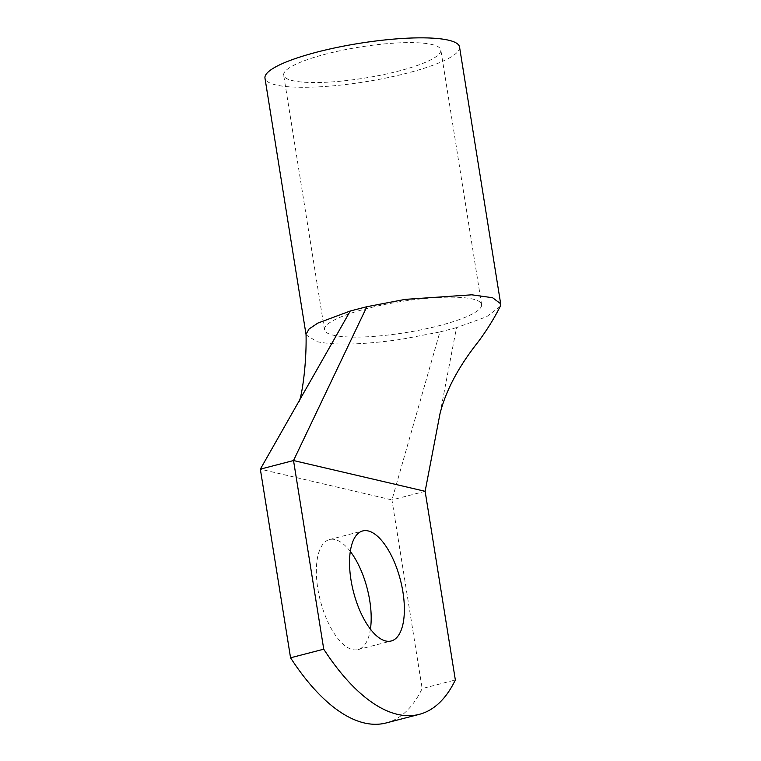 <?xml version="1.0" encoding="UTF-8"?>
<svg xmlns="http://www.w3.org/2000/svg" width="761" height="761" viewBox="0 0 761 761"><rect width="100%" height="100%" fill="white"/><g stroke="black" fill="none" stroke-linecap="round" stroke-linejoin="round"><path stroke-width="0.57" stroke-dasharray="3.81 2.85" d="M386.141 722.95A227.358 96.799 75.5 0 0 422.155 688.572L455.344 679.963M425.133 491.311L391.944 499.92L422.155 688.572M350.288 551.43A56.837 24.2 75.5 0 0 329.494 539.549A56.837 24.2 75.5 0 0 317.794 588.5A56.837 24.2 75.5 0 0 358.031 649.59A56.837 24.2 75.5 0 0 370.426 629.1M306.055 334.26L306.103 334.907L317.042 341.699C335.639 345.484 363.796 344.685 401.523 339.301L439.896 331.958L391.944 499.92L260.338 469.147M500.224 306.398L486.536 316.776L456.495 327.658L440.001 413.708M439.896 331.958L456.495 327.658M363.758 46.45A79.572 15.705 -9.1 0 1 440.828 49.988A79.572 15.705 -9.1 0 1 360.752 78.697A79.572 15.705 -9.1 0 1 283.682 75.158A79.572 15.705 -9.1 0 1 363.758 46.45M404.529 301.004A79.572 15.705 -9.1 0 1 481.599 304.543A79.572 15.705 -9.1 0 1 401.523 333.261A79.572 15.705 -9.1 0 1 324.452 329.713A79.572 15.705 -9.1 0 1 404.529 301.004M459.539 46.992A98.521 19.444 -9.1 0 1 360.391 82.54A98.521 19.444 -9.1 0 1 264.971 78.155M358.031 649.59L391.221 640.981M329.494 539.549L362.683 530.95M481.599 304.543L440.828 49.988M324.452 329.713L283.682 75.158"/><path stroke-width="1.14" d="M323.748 649.19L290.559 657.799L260.338 469.147L293.527 460.538L323.748 649.19A227.358 96.799 75.5 0 0 419.33 714.341A227.358 96.799 75.5 0 0 455.344 679.963L425.133 491.311L293.527 460.538L366.859 306.702L405.242 299.368L471.772 294.811L492.586 297.741L500.662 303.753L500.224 306.398C494.241 318.317 486.926 330.103 478.279 341.746C458.588 366.593 445.822 390.583 440.001 413.708L425.133 491.311M290.559 657.799A227.358 96.799 75.5 0 0 386.141 722.95L419.33 714.341M370.426 629.1A56.837 24.2 75.5 0 0 369.741 600.648A56.837 24.2 75.5 0 0 350.288 551.43M350.983 579.892A56.837 24.2 75.5 0 0 391.221 640.981A56.837 24.2 75.5 0 0 402.93 592.039A56.837 24.2 75.5 0 0 362.683 530.95A56.837 24.2 75.5 0 0 350.983 579.892M260.338 469.147L350.269 311.002L317.86 323.083L309.071 328.961L306.055 334.26C306.778 368.41 300.671 402.236 298.588 401.884M366.869 306.702L350.269 311.002M306.046 334.593L264.971 78.155A98.521 19.444 -9.1 0 1 364.11 42.606A98.521 19.444 -9.1 0 1 459.539 46.992L500.662 303.753"/></g></svg>

